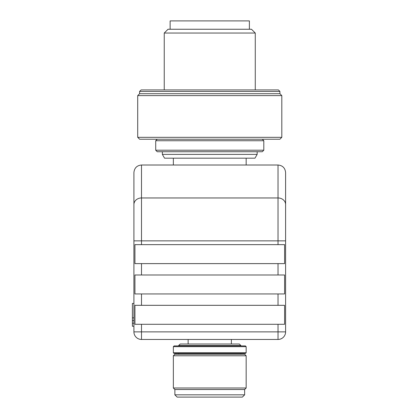 <?xml version="1.0" encoding="UTF-8"?>
<svg xmlns="http://www.w3.org/2000/svg" width="418" height="418" viewBox="0 0 418 418"><rect width="100%" height="100%" fill="white"/><g stroke="black" fill="none" stroke-linecap="round" stroke-linejoin="round"><path stroke-width="0.63" d="M285.604 172.592C285.149 167.994 282.62 165.465 278.022 165.011C282.62 165.465 285.149 167.994 285.604 172.592L285.604 331.871A7.587 7.587 0 0 1 278.022 339.458L141.498 339.458A7.587 7.587 0 0 1 133.912 331.871L133.912 172.592C134.371 167.994 136.9 165.465 141.498 165.011C136.9 165.465 134.371 167.994 133.912 172.592M141.498 244.65L278.022 244.65L278.022 240.857L141.498 240.857L141.498 244.65L134.93 244.65L134.93 263.612L141.498 263.612L141.498 274.987L278.022 274.987L278.022 263.612L141.498 263.612M278.022 293.948L141.498 293.948L141.498 305.323L278.022 305.323L278.022 293.948L284.59 293.948L284.59 274.987L278.022 274.987M285.604 240.857L278.022 240.857L278.022 165.011L141.498 165.011L141.498 240.857L133.912 240.857M278.022 324.29L141.498 324.29L141.498 339.458A7.587 7.587 0 0 1 133.912 331.871L278.022 331.871L278.022 324.29L284.59 324.29L284.59 305.323L278.022 305.323M278.022 263.612L284.59 263.612L284.59 244.65L278.022 244.65M141.498 305.323L134.93 305.323L134.93 324.29L141.498 324.29M141.498 274.987L134.93 274.987L134.93 293.948L141.498 293.948M133.912 317.863L132.396 317.863L132.396 303.431L133.912 303.431M132.396 317.863L132.396 320.564L133.912 320.564M132.396 320.564L132.396 326.275L133.912 326.275M249.389 29.244L249.389 20.9L170.126 20.9L170.126 29.244M168.041 29.244L251.474 29.244L255.267 33.038L164.248 33.038L168.041 29.244M255.267 89.922L255.267 33.038M141.117 89.922L278.398 89.922L279.919 91.438L139.602 91.438L141.117 89.922M139.602 91.438L139.602 93.71L279.919 93.71L279.919 91.438M139.602 93.71L137.705 95.607L281.81 95.607L279.919 93.71M137.705 95.607L137.705 137.323L139.602 139.22L279.919 139.22L281.81 137.323L281.81 95.607M209.758 137.323L147.355 137.323C132.767 137.323 136.54 137.323 147.355 137.323L281.81 137.323M162.356 154.388L257.164 154.388L254.975 158.182L164.546 158.182L162.356 154.388L162.356 151.734L157.236 151.734L262.285 151.734L263.8 150.219L263.8 140.735L262.285 139.22M246.165 158.182L246.165 165.011M257.164 154.388L257.164 151.734M178.664 353.487L245.408 353.487L174.113 353.487L178.664 353.487L178.664 354.245L178.664 353.487M246.165 355.765L244.65 354.245L174.87 354.245L173.35 355.765L173.35 387.998L246.165 387.998L246.165 355.765L173.35 355.765L173.35 387.998L174.87 389.513L174.87 394.827L244.65 394.827L244.65 389.513L174.87 389.513L173.35 387.998M244.65 394.827L242.372 397.1L177.143 397.1L174.87 394.827L174.87 389.513M173.35 352.729L174.113 353.487L173.35 352.729L173.35 346.663L174.113 345.905L245.408 345.905L246.165 346.663L173.35 346.663L173.35 352.729L246.165 352.729L245.408 353.487L246.165 352.729L246.165 346.663L245.408 345.905M240.857 345.524L239.336 344.009L180.179 344.009L178.664 345.524L178.664 345.905L178.664 345.524L240.857 345.524L240.857 345.905M231.373 344.009L231.373 339.458M278.022 339.458L278.022 331.871L285.604 331.871A7.587 7.587 0 0 1 278.022 339.458M285.604 204.559A7.587 6.599 0 0 0 278.022 197.96L141.498 197.96A7.587 6.599 0 0 0 133.912 204.559M132.396 323.234L133.912 323.234M263.8 150.219L155.715 150.219L155.715 140.735L263.8 140.735M164.248 89.922L164.248 33.038M155.715 140.735L157.236 139.22M155.715 150.219L157.236 151.734M173.35 158.182L173.35 165.011M240.857 353.487L240.857 354.245M244.65 389.513L246.165 387.998M188.142 344.009L188.142 339.458M174.87 354.245L173.35 355.765M177.143 397.1L174.87 394.827M173.35 346.663L174.113 345.905M180.179 344.009L178.664 345.524"/></g></svg>
